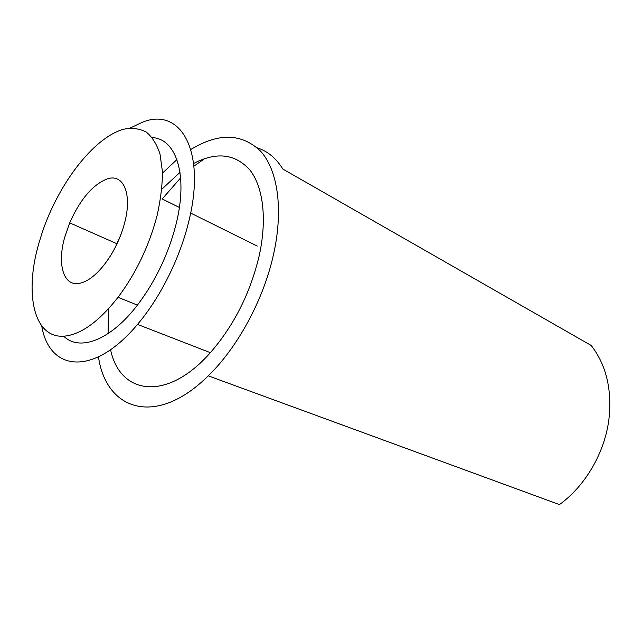 <?xml version="1.0" encoding="UTF-8"?>
<svg xmlns="http://www.w3.org/2000/svg" width="642" height="642" viewBox="0 0 642 642"><rect width="100%" height="100%" fill="white"/><g stroke="black" fill="none" stroke-linecap="round" stroke-linejoin="round"><path stroke-width="0.96" d="M190.867 149.474C218.481 132.645 241.713 133.207 260.58 151.159C277.641 169.929 283.603 208.843 273.628 253.999L273.596 254.152C263.75 299.276 237.805 347.266 208.257 375.835C155.958 427.668 106.155 410.382 98.467 356.904M257.314 147.885C267.634 151.151 276.14 158.205 282.833 169.047L591.202 345.468C606.249 364.977 612.155 389.582 608.913 419.282C604.748 452.698 585.319 485.97 559.447 504.596L208.257 375.835M79.167 283.419C89.503 281.308 99.919 272.144 110.416 255.925C116.74 245.669 121.434 234.795 124.508 223.32C132.501 193.972 123.553 173.412 107.415 178.837C92.841 184.471 80.274 199.148 69.697 222.87L64.778 237.002C57.042 263.798 63.157 286.396 79.167 283.419M161.832 189.213L180.009 172.337M193.643 163.453C216.611 151.52 235.413 153.783 250.059 170.234C263.292 187.175 267.305 219.604 259.031 256.487C250.067 293.595 233.84 325.663 210.359 352.683C166.575 402.341 119.845 394.637 110.585 349.689M41.754 325.959C49.153 371.245 93.435 377.247 137.5 324.395C160.075 297.872 179.72 258.71 188.588 222.196C206.756 150.597 180.394 106.813 142.628 122.157L129.997 128.119M152.258 137.605C176.373 138.704 188.531 175.507 175.892 224.909C168.132 254.746 155.308 281.485 137.436 305.119C110.296 340.605 79.311 351.72 63.694 336.175M157.025 215.856C160.628 199.911 162.426 185.169 162.434 171.639L160.018 154.088C156.833 144.306 152.242 136.955 146.24 132.043C139.603 128.593 132.14 127.646 123.85 129.186C93.981 137.26 58.847 183.179 42.348 232.091L38.985 242.909C24.059 293.458 33.657 339.409 64.946 336.087C81.47 334.217 99.173 321.289 118.056 297.302C136.016 273.235 149.008 246.087 157.025 215.856M108.081 333.607L108.498 308.802M115.375 247.138L120.576 235.47M162.482 173.107L176.919 159.577M257.233 246.071L190.642 213.056M179.383 207.47L162.209 198.956L180.643 177.89M204.605 158.646L193.932 166.166M118.056 297.302L137.436 305.119M137.5 324.395L210.359 352.683M117.021 243.775L69.697 222.87"/></g></svg>
